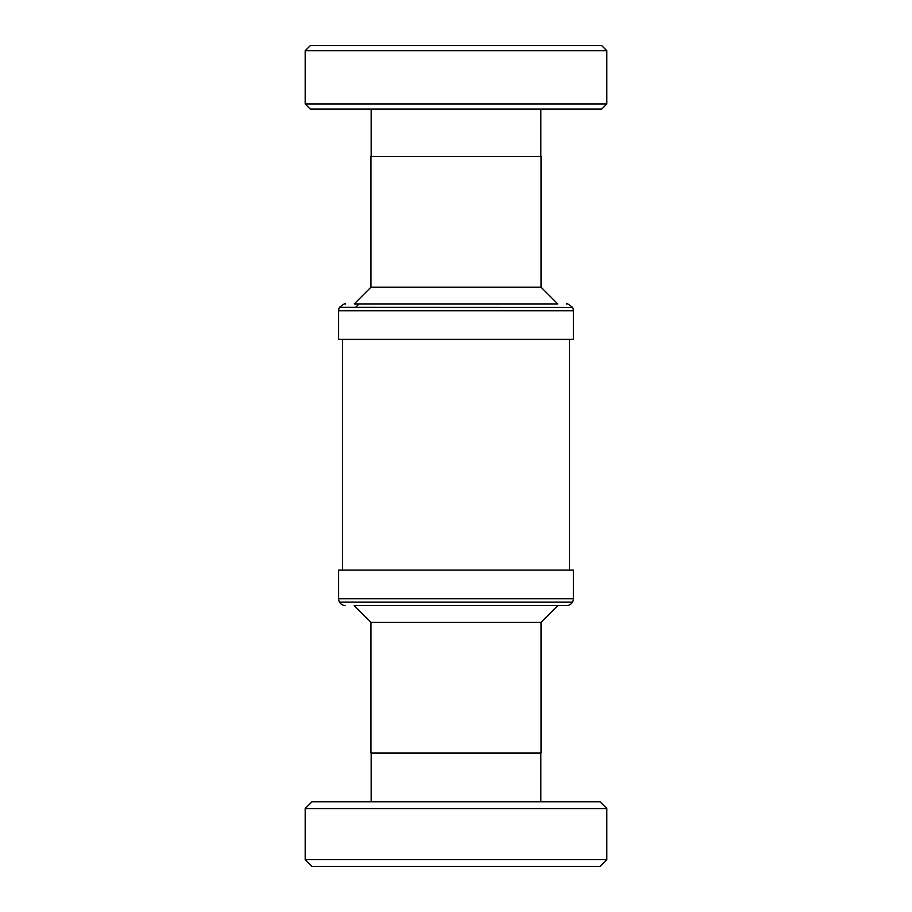 <?xml version="1.0" encoding="UTF-8"?>
<svg xmlns="http://www.w3.org/2000/svg" width="912" height="912" viewBox="0 0 912 912"><rect width="100%" height="100%" fill="white"/><g stroke="black" fill="none" stroke-linecap="round" stroke-linejoin="round"><path stroke-width="1.37" d="M569.396 570.114L569.396 339.389M342.604 570.114L342.604 339.389M573.374 310.73L338.626 310.73L338.626 339.389L573.374 339.389L573.374 310.73A6.806 6.806 0 0 0 572.508 307.424L339.492 307.333L572.508 307.424M573.374 598.774L573.374 570.114L338.626 570.114L338.626 598.774A6.806 6.806 0 0 0 339.492 602.091L572.508 602.091A6.806 6.806 0 0 0 573.374 598.774L338.626 598.774M338.626 310.73A6.806 6.806 0 0 1 339.492 307.424M339.492 602.091L572.508 602.091M550.198 303.924L359.043 303.924L355.634 307.333M359.043 605.579L566.569 605.579A6.806 6.806 -90 0 0 572.462 602.171M339.538 602.171A6.806 6.806 0 0 0 345.431 605.579M370.945 287.212L370.945 156.511L541.055 156.511L541.055 287.212L370.945 287.212L354.232 303.924L525.38 303.924M541.055 287.212L557.768 303.924L543.039 303.924M370.945 622.292L541.055 622.292L557.768 605.579L354.232 605.579L370.945 622.292L370.945 753.004L541.055 753.004L541.055 622.292M540.827 156.511L540.827 109.109M371.173 156.511L371.173 109.109M606.822 808.568L600.016 801.762L311.984 801.762L305.178 808.568L606.822 808.568L606.822 859.594L305.178 859.594L305.178 808.568M305.178 103.968L310.308 109.109L601.692 109.109L606.822 103.968L305.178 103.968L305.178 50.73L606.822 50.73L606.822 103.968M305.178 859.594L311.984 866.4L600.016 866.4L606.822 859.594M606.822 50.73L601.692 45.6L310.308 45.6L305.178 50.73M572.462 307.333C568.393 304.095 566.432 302.955 566.569 303.924M540.827 753.004L540.827 801.762M339.538 307.333C343.573 304.095 345.534 302.966 345.431 303.924M371.173 753.004L371.173 801.762"/></g></svg>
